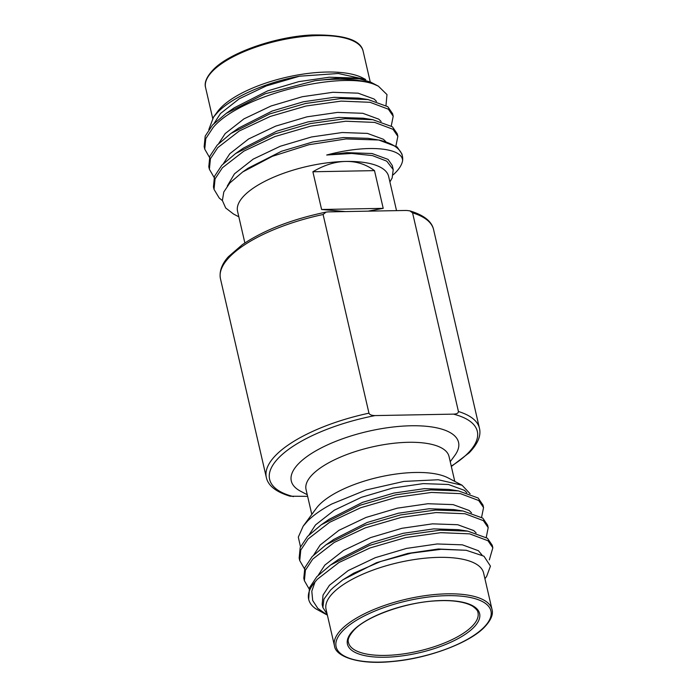<?xml version="1.0" encoding="UTF-8"?>
<svg xmlns="http://www.w3.org/2000/svg" width="697" height="697" viewBox="0 0 697 697"><rect width="100%" height="100%" fill="white"/><g stroke="black" fill="none" stroke-linecap="round" stroke-linejoin="round"><path stroke-width="1.05" d="M368.068 211.156L383.211 208.351L321.596 209.483L312.883 171.767C324.14 165.076 335.091 161.634 345.738 161.443A77.524 28.072 -13 0 0 244.691 195.116A77.524 28.072 167 0 0 237.555 211.287L244.865 242.948M208.821 129.572L213.561 117.044L217.821 112.121C232.45 97.022 266.21 82.263 299.51 76.2L338.289 73.499L365.69 79.519L362.806 78.003A80.843 29.274 -13 0 0 291.311 76.2A80.843 29.274 -13 0 0 221.437 107.155A80.843 29.274 167 0 0 217.63 111.52L213.561 117.044M378.358 86.158L370.673 82.124L359.478 78.831L339.709 77.994L314.974 80.73A95.515 34.589 -13 0 1 374.019 84.232L378.358 86.149L386.983 94.592L385.99 105.404M374.019 84.232C338.69 70.719 239.846 95.437 213.134 127.507L205.781 138.633L204.744 149.141L209.448 157.313M314.974 80.73L265.104 93.79L226.281 113.332L212.55 124.998L205.197 136.115L204.16 146.631L204.744 149.141M391.261 125.93L393.204 116.225L388.368 109.185L370.029 102.293L341.129 101.109L306.096 105.996L270.323 116.416L239.298 130.966L217.778 147.625L210.424 158.75L209.388 169.258L214.092 177.43M393.204 116.225L392.62 113.716L387.785 106.676L368.129 99.566L340.545 98.591L305.521 103.487L269.748 113.907L230.925 133.449L217.194 145.115L209.841 156.233L208.804 166.749L209.388 169.258M395.905 146.048L397.848 136.342L393.012 129.302L374.672 122.411L345.773 121.226L310.749 126.113L274.966 136.534L243.941 151.083L222.421 167.742L215.068 178.868L214.031 189.375L219.241 198.044L222.387 200.588M397.848 136.342L397.264 133.833L392.428 126.793L372.782 119.684L345.189 118.708L310.165 123.604L274.391 134.024L235.569 153.567L221.838 165.233L214.484 176.35L213.448 186.866L214.031 189.375M393.213 174.781L393.317 174.694C398.658 169.894 401.751 165.259 402.587 160.78A95.515 34.589 -13 0 0 402.387 156.015L401.916 153.95L397.072 146.91L378.741 140.01A95.515 34.589 -13 0 1 402.387 156.015M378.741 140.01L346.034 138.938L308.937 144.715L272.37 156.302L242.687 171.967L229.827 182.971L223.789 192.015L222.378 200.518L225.689 207.985L233.521 214.031L238.836 216.819M389.902 181.943L392.141 178.023L393.221 169.606L386.765 161.164L372.451 155.588L351.706 153.453L326.693 155.022C368.8 143.739 402.875 148.095 402.587 160.78M312.883 171.767L374.498 170.626C365.977 164.309 356.394 161.242 345.738 161.443A77.524 28.072 -13 0 1 388.63 176.411L396.532 210.633M383.211 208.351L374.498 170.626M321.596 209.483L345.346 211.574M299.51 76.2L266.402 85.879L239.298 98.756L220.513 113.489L214.084 123.395M376.485 101.353L374.123 99.044L358.127 93.171L332.887 92.292L302.289 96.726L271.046 105.996L243.941 118.873L225.157 133.606L218.727 143.512M381.128 121.47L378.767 119.161L362.771 113.289L337.531 112.409L306.933 116.843L275.69 126.113L248.585 138.991L229.81 153.723L223.371 163.629M385.781 141.587L383.411 139.278L367.415 133.406L342.175 132.526L311.576 136.96L280.333 146.231L253.229 159.108L234.453 173.841L227.292 186.047M393.221 169.606L392.263 165.45L388.055 159.395L372.059 153.523L346.818 152.643L326.693 155.022M359.478 78.831L354.041 77.986L329.402 77.201L298.804 81.636L267.561 90.906L234.131 107.878L226.281 113.332M368.129 99.566L358.685 98.103L334.046 97.319L303.456 101.753L272.205 111.023L238.775 127.995L230.925 133.449M372.782 119.684L363.329 118.22L338.69 117.436L308.1 121.87L276.848 131.141L243.419 148.112L235.569 153.567M377.382 139.792L367.972 138.337L343.333 137.553L312.744 141.988L281.492 151.258L248.062 168.23L242.687 171.967M458.434 411.518C458.347 413.173 456.692 414.044 453.468 414.131L375.091 415.586C371.632 415.517 369.584 414.715 368.966 413.173L323.103 214.51L326.022 212.106L328.069 211.897L406.438 210.45L409.819 210.851L412.572 212.864L458.434 411.518A109.359 39.598 -13 0 1 479.449 428.254L433.586 229.601A109.359 39.598 167 0 0 412.572 212.864M368.966 413.173A109.359 39.598 -13 0 0 276.387 454.644A109.359 39.598 -13 0 0 266.332 477.462C268.118 485.713 276.038 491.96 290.091 496.212L307.63 496.351M342.924 579.765L376.485 562.706L407.728 553.435L438.326 549.001L466.267 550.29L483.945 556.197L490.444 566.121L486.637 576.419L484.92 578.745M466.267 550.29L441.14 549.306L411.282 553.139L380.684 561.46L353.623 573.222L342.75 579.887L333.332 587.519L330.552 590.089L323.922 599.159L322.877 607.514L327.198 614.318M492.012 609.439L483.596 572.978A80.843 29.274 167 0 0 419.045 558.881A80.843 29.274 167 0 0 333.48 592.485A80.843 29.274 -13 0 0 326.048 609.352L334.464 645.814C335.405 656.443 358.563 665.104 392.402 661.514C427.984 658.517 469.264 643.026 484.328 627.309C490.923 620.356 493.476 614.397 492.012 609.439A80.843 29.274 167 0 0 427.461 595.343A80.843 29.274 167 0 0 341.896 628.947A80.843 29.274 167 0 0 334.464 645.814M326.727 614.771L315.924 608.882A95.515 34.589 -13 0 1 308.675 599.324A95.515 34.589 -13 0 1 315.009 581.995L311.794 591.204L312.7 600.518L317.754 608.315L327.381 615.111M315.009 581.995L317.414 579.19L338.925 562.531L369.959 547.981L405.732 537.561L440.765 532.674L469.665 533.858L487.996 540.75L492.84 547.79L489.338 559.874M308.675 599.324L309.477 587.798L316.83 576.68L330.561 565.014L369.375 545.463L405.157 535.052L440.182 530.156L467.765 531.131L487.421 538.232L492.256 545.281L492.84 547.79M309.085 588.878L304.38 580.706L303.796 578.188L304.833 567.68L312.186 556.563L325.917 544.897L364.731 525.346L400.505 514.935L435.538 510.038L463.122 511.014L482.777 518.115L487.612 525.163L488.196 527.673L486.245 537.378M304.38 580.706L305.417 570.198L312.761 559.072L334.281 542.414L365.315 527.864L401.089 517.444L436.113 512.556L465.021 513.741L483.352 520.633L488.196 527.673M304.441 568.761L299.736 560.588L299.152 558.07L300.189 547.563L307.543 536.446L321.273 524.78L360.088 505.229L395.861 494.818L430.894 489.921L458.478 490.897L478.133 497.998L482.969 505.046L483.552 507.555L481.601 517.261M299.736 560.588L300.773 550.081L308.118 538.955L329.637 522.297L360.671 507.747L396.445 497.327L431.469 492.439L460.377 493.624L478.708 500.516L483.552 507.555M303.169 526.165L316.307 508.305A73.368 26.564 -13 0 1 319.757 504.349A73.368 26.564 167 0 1 383.176 476.251A73.368 26.564 167 0 1 448.058 477.889L462.059 485.225L438.247 479.754L403.903 481.409L365.986 490.008L331.842 503.975C321.631 509.394 313.572 515.057 307.665 520.964L303.169 526.165L298.307 537.117L300.503 546.805M462.059 485.225L470.109 493.746M311.803 514.421L306.044 489.477A73.368 26.564 -13 0 1 312.796 474.169A73.368 26.564 167 0 1 390.442 443.675A73.368 26.564 167 0 1 449.025 456.474L454.784 481.418M450.227 461.702L454.697 455.629A85.827 31.077 167 0 0 458.548 442.351A85.827 31.077 167 0 0 390.024 427.383A85.827 31.077 167 0 0 299.187 463.061A85.827 31.077 -13 0 0 291.294 480.965A85.827 31.077 -13 0 0 300.573 491.211L307.255 494.713M322.868 607.514L322.153 604.412L323.033 595.116L329.437 585.28L348.221 570.555L375.326 557.678L406.569 548.408L437.167 543.965L462.407 544.845L478.403 550.717L482.01 555.047M318.363 575.069L324.793 565.162L343.577 550.438L370.673 537.561L401.925 528.291L432.523 523.848L457.755 524.728L473.76 530.6L476.121 532.917M313.72 554.951L320.15 545.045L338.934 530.321L366.03 517.444L397.281 508.174L427.88 503.731L453.111 504.611L469.116 510.483L471.477 512.8M309.076 534.834L315.506 524.928L334.29 510.204L361.386 497.327L392.638 488.057L423.227 483.613L448.467 484.493L464.463 490.366L466.833 492.683M330.561 565.014L338.402 559.56L371.841 542.588L403.084 533.318L433.682 528.884L458.321 529.668L467.765 531.131M325.917 544.897L333.758 539.443L367.197 522.471L398.44 513.201L429.038 508.766L453.677 509.551L463.122 511.014M321.273 524.78L329.115 519.326L362.553 502.354L393.796 493.084L424.395 488.649L449.025 489.433L458.478 490.897M212.681 118.298L205.58 87.561A80.843 29.274 -13 0 1 213.021 70.693A80.843 29.274 -13 0 1 298.577 37.089A80.843 29.274 -13 0 1 363.128 51.186L370.22 81.897M451.255 466.145A106.589 38.596 167 0 0 467.783 453.381A106.589 38.596 167 0 0 453.468 414.131M323.103 214.51A109.359 39.598 167 0 0 230.524 255.982A109.359 39.598 167 0 0 220.47 278.8C218.701 269.739 223.833 261.654 228.459 256.67L242.347 244.664C263.78 230.149 291.677 219.302 326.022 212.106M375.091 415.586A106.589 38.596 167 0 0 279.41 457.11A106.589 38.596 167 0 0 293.481 496.612M471.878 626.542A66.45 24.055 -13 0 1 401.55 654.161A66.45 24.055 -13 0 1 348.491 642.573C347.263 639.698 349.214 635.411 354.355 629.713C367.214 615.982 406.917 601.833 437.864 600.779C450.985 600.03 464.672 601.528 472.61 606.207C476.243 608.856 478.037 611.008 477.985 612.68A66.45 24.055 -13 0 1 471.878 626.542M353.675 629.992A67.836 24.561 -13 0 1 442.098 600.526A67.836 24.561 -13 0 1 473.385 627.779A67.836 24.561 -13 0 1 384.962 657.245A67.836 24.561 -13 0 1 353.675 629.992M343.412 630.175A79.458 28.769 167 0 0 380.065 662.106A79.458 28.769 167 0 0 483.648 627.588A79.458 28.769 167 0 0 446.995 595.665A79.458 28.769 167 0 0 343.412 630.175M205.58 87.561C204.116 82.603 206.678 76.653 213.265 69.691C229.243 52.894 275.141 36.61 311.907 34.989C343.717 34.467 360.785 39.868 363.128 51.186M451.334 466.485L469.168 452.823C477.837 443.832 481.27 435.642 479.449 428.254M266.332 477.462L220.47 278.8M433.586 229.601C431.8 221.35 423.881 215.094 409.819 210.851"/></g></svg>
